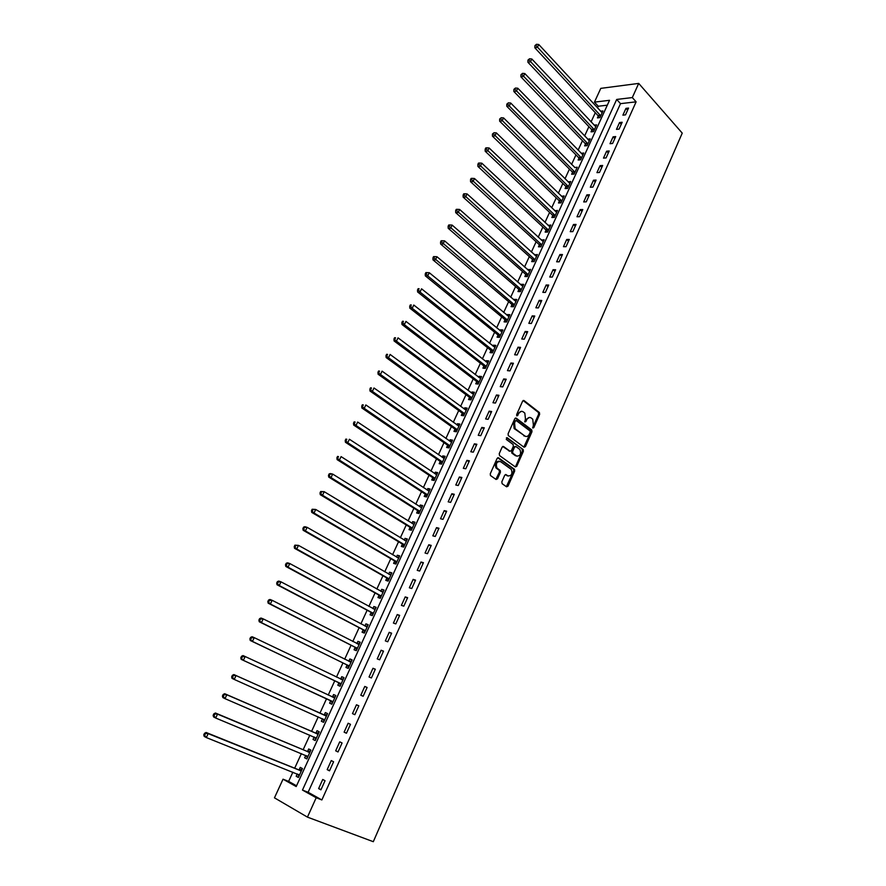 <?xml version="1.0" encoding="UTF-8"?>
<svg xmlns="http://www.w3.org/2000/svg" width="886" height="886" viewBox="0 0 886 886"><rect width="100%" height="100%" fill="white"/><g stroke="black" fill="none" stroke-linecap="round" stroke-linejoin="round"><path stroke-width="1.33" d="M532.829 428.038L533.804 427.617L539.629 414.371L539.43 412.555L524.036 400.572L522.618 401.159L516.649 414.548L516.87 415.899L518.642 413.74C519.894 411.425 521.422 410.783 523.194 411.824L524.822 413.12L525.453 418.945L524.822 421.935L525.885 421.581L526.649 419.853C527.901 417.55 529.396 416.907 531.157 417.937L532.752 419.211L533.372 424.992L532.829 428.038M532.608 427.761L538.622 414.238L538.422 412.422L523.139 400.538M516.66 415.645L517.634 413.607L518.642 413.74M524.678 421.736L525.642 419.72L526.649 419.853M501.83 481.807L502.14 483.712L506.593 486.813L508.032 486.137L514.666 471.053L514.511 469.303L498.552 457.829L497.079 458.483L490.29 473.733L490.423 475.494L496.071 479.47L497.533 478.805L500.424 472.293L500.269 470.532L496.968 468.063C495.573 463.544 496.747 461.385 500.479 461.584L511.322 469.414C512.717 473.866 511.565 476.026 507.877 475.871L506.15 474.652L504.699 475.317L501.83 481.807M316.191 797.743L307.442 817.125L373.305 841.7L682.242 133.121L638.706 83.406L632.316 97.571L616.689 99.442L302.469 790.068L316.191 797.743L321.862 799.947L636.115 101.835L632.316 97.571M524.025 447.231L525.442 446.599L531.965 431.77L531.788 429.976L516.217 418.148L514.777 418.757L508.099 433.752L508.276 435.547L524.025 447.231M523.36 451.328L516.771 466.28L515.342 466.933L499.549 455.581L499.228 453.654L502.118 447.175L503.58 446.533L509.993 451.207L511.432 450.575L513.326 446.311L513.16 444.517L506.26 439.412L507.157 437.706L523.183 449.556L523.36 451.328L522.352 451.162L515.763 466.102L516.771 466.28M636.115 101.835L620.499 103.651L308.118 792.272L321.862 799.947M625.97 108.358L622.891 115.158L625.505 114.87L628.573 108.07L625.97 108.358L627.62 110.185M619.558 122.534L616.468 129.378L619.07 129.123L622.16 122.268L619.558 122.534L621.23 124.35M613.112 136.809L610 143.698L612.591 143.477L615.715 136.577L613.112 136.809L614.795 138.604M606.622 151.174L603.488 158.107L606.079 157.918L609.214 150.974L606.622 151.174L608.317 152.957M600.088 165.649L596.931 172.626L599.512 172.46L602.668 165.46L600.088 165.649L601.793 167.41M593.498 180.212L590.331 187.234L592.911 187.101L596.09 180.057L593.498 180.212L595.226 181.962M586.875 194.876L583.686 201.942L586.255 201.842L589.456 194.754L586.875 194.876L588.625 196.603M580.208 209.639L576.985 216.76L579.566 216.682L582.778 209.539L580.208 209.639L581.969 211.355M573.486 224.501L570.252 231.667L572.821 231.623L576.055 224.435L573.486 224.501L575.269 226.196M566.73 239.464L563.463 246.685L566.032 246.673L569.288 239.441L566.73 239.464L568.524 241.147M559.919 254.537L556.63 261.802L559.188 261.824L562.477 254.537L559.919 254.537L561.724 256.198M553.063 269.709L549.752 277.03L552.31 277.085L555.622 269.743L553.063 269.709L554.891 271.36M546.164 284.993L542.83 292.358L545.377 292.446L548.711 285.059L546.164 284.993L548.002 286.621M539.209 300.376L535.853 307.796L538.389 307.918L541.745 300.476L539.209 300.376L541.069 301.993M532.209 315.87L528.831 323.346L531.356 323.49L534.745 316.003L532.209 315.87L534.081 317.465M525.154 331.475L521.754 338.995L524.279 339.183L527.691 331.641L525.154 331.475L527.048 333.047M518.055 347.179L514.633 354.765L517.147 354.987L520.58 347.39L518.055 347.179L519.971 348.741M510.912 363.005L507.456 370.636L509.971 370.891L513.426 363.249L510.912 363.005L512.839 364.545M503.702 378.942L500.236 386.628L502.739 386.916L506.216 379.219L503.702 378.942L505.651 380.459M496.459 394.99L492.959 402.731L495.451 403.064L498.962 395.3L496.459 394.99L498.419 396.496M489.15 411.159L485.628 418.956L488.12 419.322L491.652 411.503L489.15 411.159L491.132 412.643M481.796 427.44L478.241 435.292L480.733 435.69L484.288 427.816L481.796 427.44L483.8 428.902M474.387 443.831L470.809 451.749L473.29 452.181L476.867 444.251L474.387 443.831L476.402 445.27M466.922 460.355L463.323 468.317L465.792 468.794L469.403 460.809L466.922 460.355L468.96 461.772M459.402 476.989L455.781 485.019L458.239 485.528L461.872 477.476L459.402 476.989L461.462 478.385M451.838 493.746L448.183 501.83L450.642 502.384L454.296 494.277L451.838 493.746L453.92 495.119M444.207 510.624L440.53 518.764L442.978 519.362L446.666 511.2L444.207 510.624L446.311 511.975M436.532 527.624L432.822 535.831L435.259 536.462L438.969 528.244L436.532 527.624L438.648 528.953M428.791 544.757L425.047 553.019L427.484 553.695L431.227 545.411L428.791 544.757L430.928 546.064M420.994 562.012L417.228 570.34L419.654 571.049L423.419 562.699L420.994 562.012L423.154 563.297M413.142 579.389L409.343 587.783L411.757 588.537L415.556 580.131L413.142 579.389L415.312 580.651M405.223 596.898L401.402 605.36L403.806 606.157L407.638 597.685L405.223 596.898L407.427 598.139M397.249 614.541L393.406 623.057L395.798 623.91L399.652 615.371L397.249 614.541L399.475 615.759M389.22 632.316L385.344 640.899L387.725 641.785L391.612 633.191L389.22 632.316L391.468 633.512M381.124 650.224L377.226 658.874L379.596 659.804L383.505 651.144L381.124 650.224L383.394 651.398M372.973 668.277L369.041 676.982L371.411 677.956L375.343 669.229L372.973 668.277L375.265 669.417M364.766 686.451L360.801 695.233L363.149 696.252L367.125 687.458L364.766 686.451L367.07 687.569M356.482 704.78L352.484 713.618L354.832 714.692L358.83 705.821L356.482 704.78L358.819 705.865M348.143 723.231L344.122 732.146L346.448 733.265L350.479 724.327L348.143 723.231M339.737 741.837L335.683 750.819L338.009 751.981L342.074 742.977L339.737 741.837M331.264 760.576L327.178 769.624L329.492 770.842L333.59 761.772L331.264 760.576M322.737 779.47L318.617 788.584L320.92 789.847L325.04 780.71L322.737 779.47M607.298 105.19L598.26 106.242L597.485 107.937M595.292 112.721L591.073 121.914M588.891 126.676L584.616 135.99M582.445 140.73L578.126 150.166M575.966 154.873L571.581 164.431M569.432 169.115L565.002 178.784M562.854 183.446L558.368 193.237M556.242 197.877L551.69 207.789M549.575 212.407L544.979 222.441M542.874 227.037L538.212 237.193M536.119 241.756L531.401 252.045M529.319 256.586L524.545 266.996M522.474 271.515L517.634 282.047M515.586 286.532L510.69 297.209M508.642 301.672L503.691 312.47M501.653 316.9L496.636 327.842M494.621 332.239L489.537 343.314M487.533 347.689L482.394 358.896M480.4 363.238L475.195 374.59M473.224 378.909L467.952 390.394M465.992 394.68L460.654 406.309M458.704 410.561L453.3 422.334M451.373 426.554L445.902 438.47M443.986 442.657L438.448 454.728M436.543 458.882L430.939 471.097M429.045 475.217L423.375 487.588M421.503 491.675L415.767 504.2M413.906 508.243L408.092 520.924M406.253 524.944L400.361 537.769M398.534 541.756L392.576 554.747M390.77 558.689L384.745 571.835M382.951 575.745L376.849 589.057M375.066 592.922L368.886 606.401M367.125 610.232L360.879 623.877M359.129 627.676L352.805 641.486M351.077 645.241L344.665 659.217M342.96 662.927L336.47 677.081M334.786 680.758L328.219 695.089M326.557 698.722L319.924 713.186M318.229 716.863L311.573 731.382M309.834 735.17L303.156 749.722M301.373 753.609L294.684 768.206M292.856 772.193L288.637 781.386L296.544 785.804M598.238 116.088L597.419 117.893L599.922 117.628L602.967 110.949L600.531 111.226M591.87 130.02L591.04 131.837L593.531 131.604L596.599 124.882L594.107 125.136M589.168 140.664L587.673 139.18L590.198 138.903L587.108 145.669L584.616 145.88L585.447 144.053M578.99 158.173L578.148 160.012L580.629 159.823L583.741 153.012L581.205 153.322M572.489 172.382L571.636 174.243L574.117 174.077L577.251 167.221L574.693 167.565M565.944 186.691L565.08 188.563L567.561 188.43L570.717 181.53L568.136 181.896M559.343 201.1L558.49 202.972L560.96 202.872L564.138 195.928L561.536 196.315M552.709 215.597L551.845 217.491L554.315 217.413L557.504 210.425L554.891 210.846M546.031 230.194L545.156 232.099L547.626 232.054L550.837 225.022L548.201 225.465M539.308 244.89L538.433 246.806L540.892 246.795L544.126 239.707L541.457 240.184M532.541 259.687L531.655 261.614L534.103 261.636L537.37 254.504L534.679 255.013M525.719 274.582L524.833 276.532L527.281 276.576L530.559 269.388L527.857 269.931M518.864 289.578L517.967 291.538L520.403 291.616L523.715 284.384L521.267 284.317L520.979 284.96M511.953 304.684L511.045 306.656L513.481 306.766L516.815 299.479L514.378 299.39L514.057 300.077M504.998 319.89L504.09 321.873L506.515 322.017L509.871 314.685L507.434 314.552L507.091 315.316M497.987 335.196L497.079 337.189L499.494 337.367L502.871 329.991L500.446 329.825L500.069 330.655M490.933 350.612L490.013 352.617L492.428 352.827L495.828 345.396L493.413 345.208L493.004 346.094M483.834 366.128L482.903 368.155L485.318 368.399L488.74 360.912L486.325 360.691L485.893 361.643M476.69 381.755L475.749 383.804L478.152 384.081L481.596 376.539L479.193 376.284L478.728 377.303M469.48 397.493L468.539 399.553L470.942 399.863L474.409 392.276L472.005 391.977L471.507 393.074M462.237 413.341L461.285 415.412L463.677 415.767L467.166 408.125L464.773 407.793L464.242 408.944M454.928 429.311L453.975 431.393L456.356 431.77L459.878 424.073L457.486 423.707L456.932 424.937M447.574 445.381L446.61 447.474L448.992 447.895L452.536 440.143L450.154 439.744L449.556 441.04M440.165 461.562L439.201 463.677L441.571 464.131L445.137 456.323L442.767 455.891L442.136 457.265M432.711 477.864L431.737 480.002L434.096 480.489L437.684 472.626L435.325 472.149L434.661 473.589M425.202 494.288L424.217 496.426L426.565 496.957L430.186 489.039L427.827 488.529L427.141 490.047M417.627 510.823L416.641 512.983L418.989 513.548L422.633 505.574L420.285 505.02L419.554 506.615M410.008 527.48L409.022 529.651L411.348 530.26L415.025 522.219L412.688 521.632L411.924 523.305M402.333 544.248L401.336 546.44L403.662 547.083L407.361 538.998L405.024 538.367L404.226 540.106M394.602 561.148L393.594 563.352L395.909 564.039L399.641 555.887L397.316 555.223L396.485 557.039M386.817 578.159L385.798 580.385L388.112 581.116L391.867 572.899L389.552 572.201L388.677 574.095M378.975 595.303L377.957 597.541L380.249 598.316L384.026 590.043L381.733 589.29L380.825 591.272M371.079 612.569L370.049 614.829L372.33 615.637L376.14 607.309L373.848 606.522L372.906 608.582M363.116 629.968L362.075 632.239L364.356 633.091L368.188 624.696L365.907 623.866L364.932 626.014M355.098 647.489L354.057 649.781L356.327 650.667L360.192 642.217L357.911 641.342L356.892 643.568M347.024 665.142L345.972 667.446L348.231 668.387L352.119 659.86L349.859 658.951L348.807 661.255M338.884 682.929L337.821 685.255L340.069 686.229L344.001 677.646L341.741 676.694L340.678 679.008M330.688 700.837L329.614 703.185L331.862 704.204L335.805 695.554L333.568 694.558L332.494 696.894M322.426 718.889L321.352 721.248L323.578 722.312L327.565 713.607L325.328 712.565L324.254 714.913M314.109 737.074L313.024 739.456L315.239 740.563L319.248 731.792L317.033 730.695L315.948 733.065M307.464 757.585L305.748 755.426L304.629 757.796L306.844 758.948L310.886 750.11L308.671 748.969L307.575 751.361M297.242 773.943L296.179 776.269L298.372 777.476L302.447 768.572L300.243 767.387L299.147 769.79M307.442 817.125L274.461 797.832L283.033 779.193L296.201 786.558L609.535 100.306L594.451 102.123L600.786 88.367L638.706 83.406M288.637 781.386L283.033 779.193M598.26 106.242L594.451 102.123M620.499 103.651L616.689 99.442M308.118 792.272L302.469 790.068M581.249 153.223L582.833 154.84M574.77 167.399L510.679 103.009L509.262 105.977L574.97 172.216M568.236 181.674L569.897 183.324M561.658 196.05L563.33 197.678M555.035 210.514L556.729 212.131M548.379 225.077L550.084 226.672M541.667 239.741L543.395 241.324M534.911 254.492L536.65 256.065M528.111 269.355L529.872 270.917M521.267 284.317L523.039 285.857M514.378 299.39L516.161 300.908M507.434 314.552L509.24 316.058M500.446 329.825L502.262 331.32M493.413 345.208L495.241 346.681M486.325 360.691L488.175 362.141M479.193 376.284L481.065 377.713M472.005 391.977L473.888 393.395M464.773 407.793L466.678 409.188M457.486 423.707L459.413 425.092M450.154 439.744L452.093 441.106M442.767 455.891L444.717 457.231M435.325 472.149L437.296 473.478M427.827 488.529L429.821 489.836M420.285 505.02L422.301 506.305M412.688 521.632L414.714 522.895M405.024 538.367L407.073 539.607M397.316 555.223L399.387 556.441M389.552 572.201L391.634 573.397M381.733 589.29L383.837 590.475M373.848 606.522L375.974 607.674M365.907 623.866L368.055 624.995M357.911 641.342L360.081 642.45M349.859 658.951L352.041 660.037M341.741 676.694L343.945 677.757M333.568 694.558L335.794 695.599M321.352 721.248L323.611 722.256M313.024 739.456L315.305 740.43M304.629 757.796L306.933 758.748M296.179 776.269L298.504 777.199M344.122 732.146L346.481 733.198M335.683 750.819L338.075 751.837M327.178 769.624L329.592 770.621M318.617 788.584L321.053 789.548M529.496 417.428L525.642 419.72M521.511 411.314L517.634 413.607M523.859 447.098L530.958 431.626L530.769 429.832L515.331 418.103M530.171 432.257L530.049 430.995L516.383 420.651L515.375 421.071L514.556 422.91L515.143 428.702L524.866 436.045C526.638 437.042 528.134 436.388 529.374 434.074L530.171 432.257M515.851 420.573L514.367 420.928L515.375 421.071M525.453 436.377L514.135 428.547L513.548 422.766L514.367 420.928M515.154 466.8L515.763 466.102M502.727 446.478L509.671 451.151M506.427 437.762L523.061 449.435M516.593 456.013C520.281 456.179 521.4 454.02 519.949 449.556L515.973 446.566L514.544 447.197L512.662 451.461L512.828 453.244L516.948 456.224M515.287 446.455L513.537 447.031L514.544 447.197M515.586 455.836L511.82 453.067L511.654 451.295L513.537 447.031M522.352 451.162L522.053 449.268M508.187 476.059L505.341 474.597M499.117 461.196C495.573 461.506 494.521 463.732 495.961 467.874L497.411 468.472M495.872 479.337L499.416 472.105L499.272 470.344L496.415 468.284M506.371 486.658L513.67 470.865L513.515 469.115L497.71 457.774M602.148 112.755L538.754 44.499L537.37 47.379L534.856 47.811L597.928 115.534L598.969 117.727M535.919 45.452L536.473 44.3L534.923 45.629L535.919 45.452L600.741 115.811M536.473 44.3L538.754 44.499M534.856 47.811L534.923 45.629M595.769 126.698L531.81 58.974L530.415 61.876L527.912 62.275L591.549 129.478L592.612 131.693M528.964 59.949L529.518 58.786L527.956 60.104L528.964 59.949L594.362 129.777M529.518 58.786L531.81 58.974M527.912 62.275L527.956 60.104M589.356 140.73L524.811 73.549L523.416 76.473L520.913 76.849L585.125 143.51L586.211 145.747M521.954 74.535L522.519 73.361L520.957 74.69L521.954 74.535L587.939 143.831M522.519 73.361L524.811 73.549M520.913 76.849L520.957 74.69M582.899 154.862L517.778 88.223L516.361 91.169L513.869 91.513L578.658 157.63L579.776 159.89M514.899 89.231L515.464 88.046L513.902 89.364L514.899 89.231L581.482 157.974M515.464 88.046L517.778 88.223M513.869 91.513L513.902 89.364M507.789 104.027L508.365 102.831L506.803 104.149L507.789 104.027L509.262 105.977L506.781 106.287L572.157 171.84L573.297 174.132M508.365 102.831L510.679 103.009M506.781 106.287L506.803 104.149M569.864 183.402L503.547 117.893L502.107 120.884L499.638 121.16L565.6 186.16L566.774 188.474M500.634 118.923L501.21 117.727L499.649 119.034L500.634 118.923L568.413 186.558M501.21 117.727L503.547 117.893M499.638 121.16L499.649 119.034M563.274 197.811L496.359 132.878L494.909 135.89L492.439 136.145L559.011 200.557L560.207 202.905M493.436 133.93L494.011 132.723L492.45 134.03L493.436 133.93L561.824 200.989M494.011 132.723L496.359 132.878M492.439 136.145L492.45 134.03M556.641 212.319L489.116 147.973L487.654 151.008L485.196 151.229L552.377 215.065L553.606 217.435M486.17 149.036L486.757 147.829L485.772 147.918L485.196 149.136L486.17 149.036L555.179 215.519M486.757 147.829L489.116 147.973M485.196 151.229L485.196 149.136M549.973 226.927L481.818 163.179L480.356 166.236L477.897 166.424L545.687 229.662L546.95 232.066M478.872 164.264L479.448 163.035L478.473 163.113L477.886 164.342L478.872 164.264L548.5 230.15M479.448 163.035L481.818 163.179M477.897 166.424L477.886 164.342M543.251 241.634L474.475 178.496L473.002 181.575L470.555 181.719L538.965 244.37L540.261 246.795M471.507 179.592L472.094 178.363L471.119 178.418L470.521 179.648L471.507 179.592L541.767 244.868M472.094 178.363L474.475 178.496M470.555 181.719L470.521 179.648M536.484 256.431L467.077 193.912L465.593 197.013L463.156 197.135L532.187 259.166L533.516 261.636M464.087 195.031L464.685 193.79L463.71 193.835L463.112 195.075L464.087 195.031L534.989 259.698M464.685 193.79L467.077 193.912M463.156 197.135L463.112 195.075M529.673 271.337L459.624 209.45L458.128 212.574L455.703 212.651L525.365 274.062L526.738 276.565M456.622 210.58L457.22 209.329L456.246 209.362L455.648 210.613L456.622 210.58L528.167 274.627M457.22 209.329L459.624 209.45M455.703 212.651L455.648 210.613M522.818 286.344L452.126 225.088L450.62 228.234L448.194 228.289L518.509 289.069L519.905 291.605M449.102 226.24L449.711 224.978L448.737 225.011L448.128 226.262L449.102 226.24L521.3 289.656M449.711 224.978L452.126 225.088M448.194 228.289L448.128 226.262M515.907 301.45L444.562 240.848L443.044 244.015L440.63 244.038L511.587 304.164L513.027 306.744M441.527 242.011L442.136 240.748L441.173 240.759L440.563 242.022L441.527 242.011L514.389 304.784M442.136 240.748L444.562 240.848M440.63 244.038L440.563 242.022M508.963 316.667L436.953 256.73L435.425 259.908L433.01 259.897L504.632 319.37L506.116 321.995M433.896 257.904L434.505 256.63L433.542 256.619L432.933 257.904L433.896 257.904L507.423 320.023M434.505 256.63L436.953 256.73M433.01 259.897L432.933 257.904M501.952 331.984L429.278 272.711L427.739 275.923L425.335 275.878L497.666 334.72L499.15 337.344M426.21 273.907L426.83 272.622L425.867 272.611L425.247 273.885L426.21 273.907L427.739 275.923L500.413 335.362M426.83 272.622L429.278 272.711M425.335 275.878L425.247 273.885M494.909 347.412L421.559 288.814L420.008 292.059L417.616 291.97L490.567 350.103L492.14 352.805M418.469 290.032L419.089 288.736L418.137 288.703L417.505 289.999L418.469 290.032L420.008 292.059L493.358 350.812M418.137 288.703L419.089 288.736M417.616 291.97L417.505 289.999M487.809 362.939L413.773 305.039L412.211 308.306L409.83 308.173L483.546 365.696L485.074 368.377M410.672 306.268L411.292 304.972L410.34 304.928L409.72 306.224L410.672 306.268L412.211 308.306L486.248 366.372M410.34 304.928L411.292 304.972M409.83 308.173L409.72 306.224M480.666 378.577L405.932 321.385L404.359 324.675L401.989 324.509L476.303 381.257L477.975 384.059M402.809 322.637L403.44 321.319L402.488 321.264L401.856 322.57L402.809 322.637L404.359 324.675L479.082 382.032M402.488 321.264L403.44 321.319M401.989 324.509L401.856 322.57M473.467 394.325L398.035 337.854L396.452 341.154L394.082 340.955L469.104 397.006L470.82 399.852M394.89 339.116L395.533 337.799L394.58 337.721L393.949 339.039L396.452 341.154L471.884 397.803M394.58 337.721L395.533 337.799M394.082 340.955L393.949 339.039M465.992 410.152L390.084 354.433L388.489 357.767L386.13 357.534L461.85 412.854L463.622 415.755M386.916 355.718L387.559 354.389L386.617 354.3L385.975 355.629L388.489 357.767L464.618 413.684M386.617 354.3L387.559 354.389M386.13 357.534L385.975 355.629M458.926 426.155L382.065 371.145L380.459 374.501L378.112 374.235L454.54 428.824L456.368 431.759M378.887 372.452L379.529 371.112L378.588 371.001L377.945 372.341L380.459 374.501L457.309 429.688M378.588 371.001L379.529 371.112M378.112 374.235L377.945 372.341M451.572 442.247L373.992 387.979L372.364 391.368L370.027 391.047L447.186 444.894L449.025 447.818M451.627 442.114L450.985 442.048M370.791 389.308L371.444 387.957L370.503 387.835L369.861 389.187L372.364 391.368L449.944 445.791M370.503 387.835L371.444 387.957M370.027 391.047L369.861 389.187M444.174 458.439L365.852 404.946L364.224 408.357L361.887 408.003L439.777 461.085L441.627 463.998M444.251 458.25L443.465 458.173M362.64 406.286L363.293 404.924L362.363 404.78L361.709 406.142L364.224 408.357L442.535 462.016M362.363 404.78L363.293 404.924M361.887 408.003L361.709 406.142M436.709 474.752L357.656 422.035L356.006 425.468L353.691 425.07L432.313 477.388L434.184 480.29M436.831 474.497L435.89 474.42M354.422 423.397L355.087 422.024L354.156 421.869L353.492 423.242L356.006 425.468L435.07 478.351M354.156 421.869L355.087 422.024M353.691 425.07L353.492 423.242M429.201 491.187L349.394 439.257L347.733 442.712L345.429 442.28L424.793 493.812L426.687 496.692M429.356 490.866L428.259 490.778M346.138 440.641L346.803 439.257L345.883 439.079L345.219 440.464L347.733 442.712L427.55 494.809M345.883 439.079L346.803 439.257M345.429 442.28L345.219 440.464M421.647 507.733L341.077 456.611L339.404 460.089L337.101 459.612L417.228 510.347L419.144 513.215M421.825 507.346L420.573 507.268M337.799 458.007L338.474 456.611L337.555 456.423L336.879 457.818L339.404 460.089L419.975 511.388M337.555 456.423L338.474 456.611M337.101 459.612L336.879 457.818M414.028 524.401L332.693 474.088L331.01 477.598L328.717 477.078L409.598 527.015L411.536 529.85M414.238 523.947L412.832 523.87M329.393 475.505L330.068 474.099L329.16 473.899L328.485 475.306L331.01 477.598L412.344 528.078M329.16 473.899L330.4 473.578L332.693 474.088L330.068 474.099M328.717 477.078L328.485 475.306M406.353 541.18L324.243 491.708L322.537 495.241L320.267 494.687L401.923 543.782L403.872 546.618M406.596 540.659L405.035 540.593M320.931 493.148L321.607 491.73L320.699 491.508L320.012 492.926L322.537 495.241L404.658 544.89M320.699 491.508L324.243 491.708L321.607 491.73M320.267 494.687L320.012 492.926M398.634 558.091L315.726 509.461L314.009 513.027L311.75 512.418L394.181 560.683L396.164 563.496M312.393 510.923L313.079 509.494L312.171 509.251L311.484 510.679L314.009 513.027L396.928 561.824M398.899 557.504L397.172 557.449M312.171 509.251L315.726 509.461L313.079 509.494M311.75 512.418L311.484 510.679M390.848 575.125L307.143 527.347L305.415 530.947L303.167 530.293L386.396 577.705L388.389 580.507M303.787 528.831L304.485 527.391L303.577 527.137L302.89 528.565L305.415 530.947L389.131 578.879M391.147 574.46L389.264 574.427M303.577 527.137L304.884 526.705L307.143 527.347L304.485 527.391M303.167 530.293L302.89 528.565M383.007 592.28L298.493 545.377L296.755 548.999L294.517 548.301L378.543 594.86L380.559 597.629M383.339 591.549L381.29 591.538M295.127 546.872L295.813 545.433L294.916 545.156L294.23 546.596L296.755 548.999L381.279 596.068M294.916 545.156L298.493 545.377L295.813 545.433M294.517 548.301L294.23 546.596M375.11 609.557L289.777 563.54L288.028 567.195L285.801 566.453L370.647 612.126L372.674 614.884M375.476 608.76L373.25 608.771M286.388 565.069L287.086 563.607L286.2 563.308L285.491 564.77L288.028 567.195L373.371 613.378M286.2 563.308L287.551 562.809L289.777 563.54L287.086 563.607M285.801 566.453L285.491 564.77M367.158 626.967L280.995 581.847L279.234 585.535L277.019 584.738L362.684 629.525L364.733 632.261M367.557 626.092L365.154 626.125M277.584 583.398L278.293 581.925L277.407 581.615L276.698 583.088L279.234 585.535L365.397 630.81M277.407 581.615L278.78 581.072L280.995 581.847L278.293 581.925M277.019 584.738L276.698 583.088M359.14 644.51L272.146 600.309L270.374 604.008L268.159 603.178L354.655 647.057L356.737 649.77M359.572 643.557L357.003 643.624M268.713 601.871L269.422 600.387L268.547 600.055L267.827 601.539L270.374 604.008L357.368 648.375M268.547 600.055L269.942 599.479L272.146 600.309L269.422 600.387M268.159 603.178L267.827 601.539M351.066 662.174L263.231 618.904L261.436 622.636L259.244 621.762L346.581 664.71L348.674 667.413M351.532 661.144L348.774 661.255M259.764 620.499L260.484 619.004L259.609 618.649L258.889 620.145L261.436 622.636L349.283 666.073M259.609 618.649L261.027 618.029L263.231 618.904L260.484 619.004M259.244 621.762L258.889 620.145M342.937 679.972L254.238 637.654L252.432 641.42L250.251 640.489L338.441 682.497L340.556 685.177M343.436 678.864L340.501 679.019L342.771 679.983M250.76 639.26L251.48 637.754L250.605 637.388L249.885 638.895L252.432 641.42L341.143 683.892M250.605 637.388L252.056 636.724L254.238 637.654L251.48 637.754M250.251 640.489L249.885 638.895M334.742 697.902L245.178 656.548L243.351 660.336L241.18 659.361L330.234 700.416L332.372 703.074M335.273 696.717L332.106 696.894M241.668 658.176L242.399 656.659L241.535 656.271L240.804 657.789L243.351 660.336L332.937 701.856M241.535 656.271L243.008 655.574L245.178 656.548L242.399 656.659M241.18 659.361L240.804 657.789M322.238 718.657L324.132 721.115M327.056 714.714L323.634 714.847L233.882 674.567L236.041 675.586L234.203 679.418L324.664 719.953M326.48 715.966L236.041 675.586L232.387 675.309L231.656 676.838L232.52 677.247L233.251 675.719M232.52 677.247L234.203 679.418L232.043 678.388L231.656 676.838M232.387 675.309L233.882 674.567M314.032 736.975L315.826 739.278M318.783 732.833L315.316 733.01L224.69 693.716L226.827 694.779L224.978 698.644L316.335 738.182M318.163 734.162L226.827 694.779L223.172 694.491L222.43 696.031L223.283 696.462L224.025 694.923M223.283 696.462L224.978 698.644L222.84 697.559L222.43 696.031M223.172 694.491L224.69 693.716M310.432 751.084L306.944 751.306L215.42 713.008L217.546 714.138L215.686 718.025L307.94 756.555M309.79 752.502L217.546 714.138L213.88 713.839L213.127 715.39L213.98 715.844L214.733 714.282M213.98 715.844L215.686 718.025L213.559 716.896L213.127 715.39M213.88 713.839L215.42 713.008M297.408 774.01L299.036 776.036M302.026 769.48L298.504 769.746L206.073 732.467L208.188 733.641L206.316 737.562L299.479 775.062M301.34 770.975L208.188 733.641L204.511 733.331L203.758 734.904L204.6 735.369L205.353 733.807M204.6 735.369L206.316 737.562L204.201 736.377L203.758 734.904M204.511 733.331L206.073 732.467M532.796 427.462L533.804 427.617M516.859 415.335L517.867 415.479M524.877 421.437L525.885 421.581M523.249 400.472L524.036 400.572M538.334 412.344L539.341 412.477M538.622 414.238L539.629 414.371M515.453 418.048L516.217 418.148M530.659 429.732L531.678 429.876M530.958 431.626L531.965 431.77M524.434 446.433L525.442 446.599M513.548 422.766L514.556 422.91M514.533 428.902L515.541 429.057M523.859 435.89L524.866 436.045M502.883 446.422L503.58 446.533M508.996 451.04L509.993 451.207M511.654 451.295L512.662 451.461M511.964 453.2L512.972 453.366M505.518 474.531L506.15 474.652M506.881 475.682L507.877 475.871M499.106 470.189L500.103 470.377M499.416 472.105L500.424 472.293M496.537 478.606L497.533 478.805M497.877 457.719L498.552 457.829M513.359 468.971L514.367 469.159M513.67 470.865L514.666 471.053M507.025 485.938L508.032 486.137M597.928 115.534L600.431 115.269M598.172 115.922L600.675 115.656M591.549 129.478L594.041 129.234M591.793 129.865L594.296 129.611M585.125 143.51L587.617 143.288M585.38 143.886L587.872 143.665M578.658 157.63L581.15 157.431M578.912 158.007L581.404 157.819M572.157 171.84L574.637 171.685M572.411 172.227L574.892 172.061M565.6 186.16L568.081 186.016M565.866 186.536L568.347 186.403M559.011 200.557L561.48 200.457M559.276 200.934L561.746 200.834M552.377 215.065L554.835 214.988M552.642 215.442L555.101 215.364M545.687 229.662L548.157 229.618M545.953 230.039L548.423 229.995M538.965 244.37L541.424 244.348M539.231 244.735L541.689 244.713M532.187 259.166L534.646 259.177M532.464 259.532L534.911 259.543M525.365 274.062L527.812 274.106M525.642 274.427L528.089 274.472M518.509 289.069L520.946 289.135M518.786 289.423L521.223 289.5M511.587 304.164L514.024 304.275L511.587 304.164M511.875 304.529L514.301 304.64M504.632 319.37L507.058 319.514L504.655 319.392M504.909 319.735L507.346 319.868M497.622 334.686L500.047 334.864M497.91 335.041L500.335 335.218M490.567 350.103L492.981 350.313M490.855 350.457L493.269 350.657M483.457 365.63L485.871 365.863M483.756 365.973L486.159 366.217M476.303 381.257L478.706 381.534M476.602 381.611L479.005 381.877M469.104 397.006L471.496 397.316M469.403 397.349L471.795 397.659M461.85 412.854L464.231 413.197M462.149 413.197L464.53 413.54M454.54 428.824L456.921 429.201M454.839 429.156L457.22 429.533M447.186 444.894L449.556 445.304M447.485 445.237L449.866 445.647M439.777 461.085L442.136 461.54M440.076 461.418L442.446 461.872M432.313 477.388L434.672 477.875M432.623 477.72L434.982 478.207M424.793 493.812L427.141 494.333M425.103 494.144L427.462 494.665M417.228 510.347L419.565 510.912M417.539 510.679L419.886 511.233M409.598 527.015L411.935 527.613M409.919 527.336L412.256 527.934M401.923 543.782L404.249 544.425M402.244 544.104L404.57 544.746M394.181 560.683L396.507 561.37M386.396 577.705L388.699 578.425M378.543 594.86L380.847 595.613M378.876 595.159L381.179 595.924M374.313 609.335L374.944 609.557M370.647 612.126L372.928 612.924M370.979 612.436L373.272 613.234M366.217 626.69L366.992 626.967M362.684 629.525L364.966 630.367M363.016 629.824L365.298 630.666M357.977 644.122L358.974 644.51M354.655 647.057L356.925 647.943M354.998 647.356L357.268 648.242M349.494 661.609L350.9 662.174M346.581 664.71L348.84 665.641M346.924 665.009L349.184 665.929M338.441 682.497L340.689 683.471M338.784 682.785L341.032 683.759M332.328 696.905L334.576 697.913M330.234 700.416L332.471 701.435M330.589 700.704L332.826 701.723M324.077 714.924L326.314 715.977M323.634 714.847L325.86 715.899M322.327 718.756L324.564 719.82M315.77 733.087L317.996 734.184M315.316 733.01L317.542 734.106M314.364 737.119L316.224 738.049M307.398 751.372L309.613 752.524M306.944 751.306L309.159 752.458M306.645 755.791L307.83 756.411M298.97 769.812L301.174 770.997M298.504 769.746L300.708 770.942M298.504 774.453L299.368 774.929M538.422 412.422L539.43 412.555M530.769 429.832L531.788 429.976M514.135 428.547L515.143 428.702M511.82 453.067L512.828 453.244M522.175 449.39L523.183 449.556M495.961 467.874L496.968 468.063M499.272 470.344L500.269 470.532M513.515 469.115L514.511 469.303M497.666 334.72L500.092 334.897M490.622 350.158L493.048 350.358M483.546 365.696L485.949 365.94M476.402 381.345L478.805 381.622M469.226 397.105L471.618 397.415M461.983 412.976L464.375 413.319M454.695 428.968L457.076 429.345M447.364 445.06L449.734 445.47M439.977 461.263L442.335 461.717M432.523 477.587L434.882 478.075M425.025 494.034L427.384 494.554M417.483 510.591L419.82 511.144M409.875 527.259L412.211 527.868M402.211 544.059L404.537 544.702"/></g></svg>
